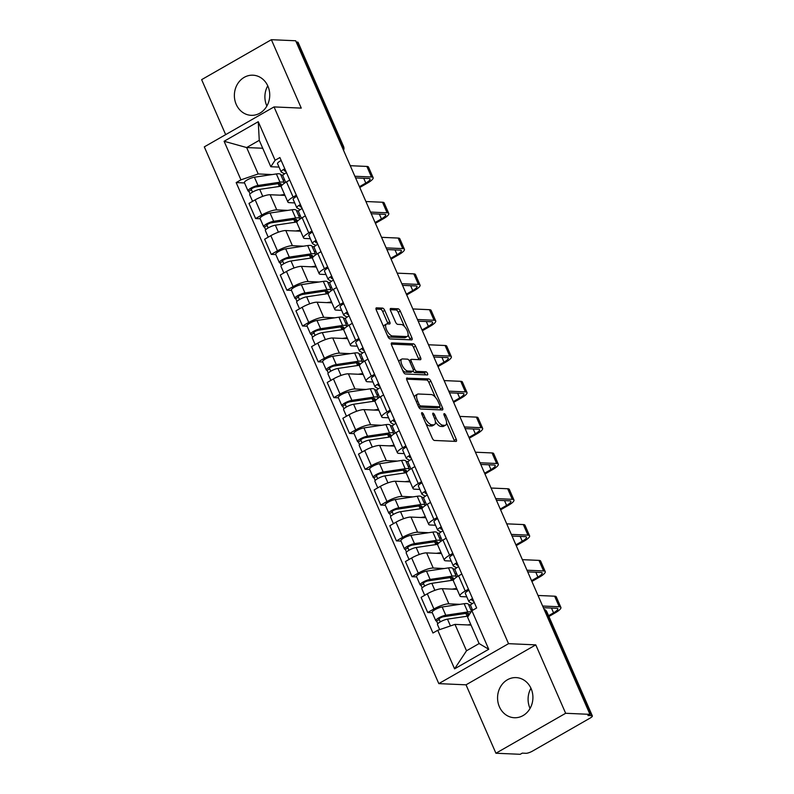 <?xml version="1.0" encoding="UTF-8"?>
<svg xmlns="http://www.w3.org/2000/svg" width="794" height="794" viewBox="0 0 794 794"><rect width="100%" height="100%" fill="white"/><g stroke="black" fill="none" stroke-linecap="round" stroke-linejoin="round"><path stroke-width="1.19" d="M421.951 412.672A1.767 0.734 60.2 0 0 421.763 412.711A1.767 0.734 60.2 0 0 421.803 414.21L432.264 438.159A2.531 1.052 60.2 0 0 434.447 440.462L456.014 441.404A2.531 1.052 60.2 0 0 456.292 441.345A2.531 1.052 60.2 0 0 456.232 439.201L445.771 415.262A1.767 0.734 60.2 0 0 444.243 413.644A1.767 0.734 60.2 0 0 444.054 413.694A1.767 0.734 60.2 0 0 444.094 415.193L445.444 418.289A8.089 3.355 60.2 0 1 445.633 425.137A8.089 3.355 60.2 0 1 444.759 425.326L442.963 425.247A8.089 3.355 60.2 0 1 435.975 417.872L434.626 414.776A1.767 0.734 60.2 0 0 433.097 413.158A1.767 0.734 60.2 0 0 432.909 413.198A1.767 0.734 60.2 0 0 432.948 414.696L434.298 417.803A8.089 3.355 60.2 0 1 434.487 424.651A8.089 3.355 60.2 0 1 433.613 424.84L431.817 424.76A8.089 3.355 60.2 0 1 424.83 417.386L423.48 414.289A1.767 0.734 60.2 0 0 421.951 412.672M266.873 106.029A20.088 17.676 92.5 0 1 266.724 105.681A20.088 17.676 92.5 0 1 267.757 85.831M236.195 104.342A20.088 17.676 -87.5 0 0 251.172 115.329A20.088 17.676 -87.5 0 0 267.915 86.179A20.088 17.676 -87.5 0 0 252.939 75.192A20.088 17.676 -87.5 0 0 236.195 104.342M530.064 708.437A20.088 17.676 92.5 0 1 529.906 708.099A20.088 17.676 92.5 0 1 530.948 688.249M499.386 706.759A20.088 17.676 -87.5 0 0 514.363 717.736A20.088 17.676 -87.5 0 0 531.097 688.587A20.088 17.676 -87.5 0 0 516.12 677.61A20.088 17.676 -87.5 0 0 499.386 706.759M384.743 310.414A2.531 1.052 60.2 0 0 382.559 308.112L376.505 307.844A2.531 1.052 60.2 0 0 376.237 307.903A2.531 1.052 60.2 0 0 376.296 310.047L387.909 336.636A2.531 1.052 60.2 0 0 390.092 338.939L411.669 339.892A2.531 1.052 60.2 0 0 411.937 339.822A2.531 1.052 60.2 0 0 411.878 337.688L400.265 311.099A2.531 1.052 60.2 0 0 398.082 308.787L390.767 308.469A2.531 1.052 60.2 0 0 390.499 308.529A2.531 1.052 60.2 0 0 390.559 310.672L395.531 322.046A2.531 1.052 60.2 0 0 397.715 324.359L401.337 324.518A6.759 2.799 60.2 0 1 406.816 329.907A6.759 2.799 60.2 0 1 407.332 336.408A6.759 2.799 60.2 0 1 406.597 336.567L392.405 335.951A6.759 2.799 60.2 0 1 386.926 330.552A6.759 2.799 60.2 0 1 386.41 324.051A6.759 2.799 60.2 0 1 387.135 323.892L389.497 323.992A2.531 1.052 60.2 0 0 389.775 323.932A2.531 1.052 60.2 0 0 389.715 321.798L384.743 310.414L382.708 311.576A2.531 1.052 60.2 0 0 380.524 309.273L375.989 309.074M535.771 644.867L466.028 684.825L495.922 753.238L565.656 713.28L535.771 644.867L508.537 643.676L274.039 106.922L301.263 108.113L271.379 39.7L295.676 40.762L589.952 714.352L587.917 715.513L591.709 715.682L546.272 611.678A5.151 4.536 -87.5 0 0 544.049 609.286M565.656 713.28L589.952 714.352M407.124 377.924A2.531 1.052 60.2 0 0 406.856 377.984A2.531 1.052 60.2 0 0 406.915 380.127L418.527 406.717A2.531 1.052 60.2 0 0 420.711 409.029L442.288 409.972A2.531 1.052 60.2 0 0 442.556 409.912A2.531 1.052 60.2 0 0 442.496 407.769L430.884 381.18A2.531 1.052 60.2 0 0 428.7 378.877L406.667 378.192M403.223 371.681L391.601 345.082A2.531 1.052 60.2 0 1 391.541 342.948A2.531 1.052 60.2 0 1 391.819 342.889L413.386 343.832A2.531 1.052 60.2 0 1 415.57 346.134L420.542 357.518A2.531 1.052 60.2 0 1 420.602 359.662A2.531 1.052 60.2 0 1 420.334 359.722L411.58 359.335A2.531 1.052 60.2 0 0 411.312 359.394A2.531 1.052 60.2 0 0 411.371 361.538L414.667 369.081A2.531 1.052 60.2 0 0 416.85 371.394L425.961 371.791A1.767 0.734 60.2 0 1 427.39 373.2A1.767 0.734 60.2 0 1 427.529 374.907A1.767 0.734 60.2 0 1 427.331 374.947L405.406 373.984A2.531 1.052 60.2 0 1 403.223 371.681M495.922 753.238L520.219 754.3L522.254 753.139L526.035 753.298A5.151 1.191 156.4 0 0 532.546 751.074L590.081 718.113A5.151 1.191 156.4 0 0 592.364 715.95A5.151 1.191 156.4 0 0 591.709 715.682M466.028 684.825L438.804 683.624L204.306 146.87L274.039 106.922M271.379 39.7L201.636 79.648L225.665 134.633M296.231 42.042L297.422 42.092A5.151 1.191 -23.6 0 1 298.078 42.36L343.514 146.364A5.151 1.191 156.4 0 0 342.859 146.096L297.422 42.092M466.803 596.86L461.493 596.631A11.841 2.739 -23.6 0 1 459.994 596.016A11.841 2.739 -23.6 0 1 465.224 591.024L468.46 589.178M457.076 589.346L442.268 588.701A11.841 2.739 156.4 0 0 427.301 593.813L433.921 608.968A11.841 2.739 -23.6 0 1 448.888 603.847L459.915 604.333M468.619 604.72L470.872 604.82M433.921 608.968L427.718 612.511L432.303 612.72M461.84 574.022L458.604 575.878A11.841 2.739 156.4 0 0 453.374 580.861L459.994 596.016M427.301 593.813L421.098 597.366L427.718 612.511M451.161 561.05L445.841 560.812A11.841 2.739 -23.6 0 1 444.342 560.197A11.841 2.739 -23.6 0 1 449.583 555.214L452.808 553.358M416.652 576.901L412.066 576.702L418.269 573.149A11.841 2.739 -23.6 0 1 433.236 568.038L444.273 568.524M452.967 568.901L455.23 569M446.188 538.213L442.963 540.059A11.841 2.739 156.4 0 0 437.722 545.051L444.342 560.197M441.434 553.537L426.616 552.882A11.841 2.739 156.4 0 0 411.649 557.993L405.446 561.547L412.066 576.702M435.509 525.231L430.199 525.003A11.841 2.739 -23.6 0 1 428.7 524.387A11.841 2.739 -23.6 0 1 433.931 519.395L437.166 517.549M401.01 541.091L396.424 540.883L402.627 537.34A11.841 2.739 -23.6 0 1 417.594 532.218L428.621 532.705M437.325 533.092L439.578 533.191M430.547 502.394L427.311 504.25A11.841 2.739 156.4 0 0 422.08 509.232L428.7 524.387M425.783 517.718L410.974 517.073A11.841 2.739 156.4 0 0 396.007 522.184L389.804 525.737L396.424 540.883M419.867 489.422L414.547 489.183A11.841 2.739 -23.6 0 1 413.049 488.568A11.841 2.739 -23.6 0 1 418.289 483.586L421.515 481.73M385.358 505.272L380.773 505.073L386.976 501.52A11.841 2.739 -23.6 0 1 401.943 496.409L412.979 496.895M421.674 497.272L423.936 497.372M414.895 466.584L411.669 468.43A11.841 2.739 156.4 0 0 406.429 473.423L413.049 488.568M410.141 481.908L395.323 481.253A11.841 2.739 156.4 0 0 380.356 486.365L374.153 489.918L380.773 505.073M404.215 453.602L398.906 453.374A11.841 2.739 -23.6 0 1 397.407 452.759A11.841 2.739 -23.6 0 1 402.637 447.766L405.873 445.92M369.716 469.462L365.131 469.254L371.334 465.711A11.841 2.739 -23.6 0 1 386.301 460.599L397.328 461.076M406.032 461.463L408.285 461.562M399.253 430.765L396.017 432.621A11.841 2.739 156.4 0 0 390.787 437.603L397.407 452.759M394.489 446.089L379.681 445.444A11.841 2.739 156.4 0 0 364.714 450.555L358.511 454.108L365.131 469.254M388.574 417.793L383.254 417.555A11.841 2.739 -23.6 0 1 381.755 416.939A11.841 2.739 -23.6 0 1 386.996 411.957L390.221 410.101M354.064 433.643L349.479 433.445L355.682 429.891A11.841 2.739 -23.6 0 1 370.649 424.78L381.686 425.266M390.38 425.644L392.643 425.743M383.601 394.955L380.376 396.802A11.841 2.739 156.4 0 0 375.135 401.794L381.755 416.939M378.847 410.28L364.029 409.625A11.841 2.739 156.4 0 0 349.062 414.736L342.859 418.289L349.479 433.445M372.922 381.974L367.612 381.745A11.841 2.739 -23.6 0 1 366.113 381.13A11.841 2.739 -23.6 0 1 371.344 376.138L374.579 374.292M338.423 397.834L333.837 397.635L340.04 394.082A11.841 2.739 -23.6 0 1 355.007 388.971L366.034 389.447M374.738 389.834L376.991 389.933M367.959 359.136L364.724 360.992A11.841 2.739 156.4 0 0 359.493 365.974L366.113 381.13M363.195 374.46L348.387 373.815A11.841 2.739 156.4 0 0 333.42 378.927L327.217 382.48L333.837 397.635M357.28 346.164L351.96 345.926A11.841 2.739 -23.6 0 1 350.462 345.311A11.841 2.739 -23.6 0 1 355.702 340.328L358.928 338.472M322.771 362.014L318.186 361.816L324.389 358.263A11.841 2.739 -23.6 0 1 339.356 353.151L350.392 353.638M359.087 354.015L361.349 354.114M352.308 323.327L349.082 325.173A11.841 2.739 156.4 0 0 343.842 330.165L350.462 345.311M347.554 338.651L332.736 337.996A11.841 2.739 156.4 0 0 317.769 343.107L311.566 346.66L318.186 361.816M341.628 310.345L336.319 310.117A11.841 2.739 -23.6 0 1 334.82 309.501A11.841 2.739 -23.6 0 1 340.05 304.509L343.286 302.663M307.129 326.205L302.544 326.006L308.747 322.453A11.841 2.739 -23.6 0 1 323.714 317.342L334.74 317.818M343.445 318.205L345.698 318.305M336.666 287.507L333.43 289.363A11.841 2.739 156.4 0 0 328.2 294.346L334.82 309.501M331.902 302.832L317.094 302.186A11.841 2.739 156.4 0 0 302.127 307.298L295.924 310.851L302.544 326.006M325.987 274.535L320.667 274.297A11.841 2.739 -23.6 0 1 319.168 273.682A11.841 2.739 -23.6 0 1 324.409 268.7L327.634 266.844M291.477 290.386L286.892 290.187L293.095 286.634A11.841 2.739 -23.6 0 1 308.062 281.523L319.099 282.009M327.793 282.386L330.056 282.485M321.014 251.698L317.789 253.544A11.841 2.739 156.4 0 0 312.548 258.536L319.168 273.682M316.26 267.022L301.442 266.367A11.841 2.739 156.4 0 0 286.475 271.479L280.272 275.032L286.892 290.187M310.335 238.716L305.025 238.488A11.841 2.739 -23.6 0 1 303.526 237.872A11.841 2.739 -23.6 0 1 308.757 232.88L311.992 231.034M275.836 254.576L271.25 254.378L277.453 250.825A11.841 2.739 -23.6 0 1 292.42 245.713L303.447 246.19M312.151 246.577L314.404 246.676M305.372 215.879L302.137 217.735A11.841 2.739 156.4 0 0 296.906 222.717L303.526 237.872M300.608 231.203L285.8 230.558A11.841 2.739 156.4 0 0 270.833 235.669L264.63 239.222L271.25 254.378M294.693 202.907L289.373 202.668A11.841 2.739 -23.6 0 1 287.875 202.053A11.841 2.739 -23.6 0 1 293.115 197.071L296.341 195.215M260.184 218.757L255.599 218.558L261.802 215.005A11.841 2.739 -23.6 0 1 276.769 209.894L287.805 210.38M296.499 210.757L298.762 210.857M289.721 180.069L286.495 181.915A11.841 2.739 156.4 0 0 281.255 186.908L287.875 202.053M284.967 195.393L270.149 194.738A11.841 2.739 156.4 0 0 255.182 199.85L248.979 203.403L255.599 218.558M471.05 625.086L454.982 624.382L466.515 650.782L479.119 643.567L467.587 617.166L471.894 610.705L476.668 607.966L279.885 157.54L275.101 160.269L270.804 166.73L259.261 140.33L246.656 147.555L258.199 173.955L272.153 174.561M471.894 610.705L488.747 649.274L454.585 668.846L437.742 630.277L454.982 624.382M258.199 173.955L240.949 179.841L236.165 182.58L432.958 633.016L437.742 630.277M240.949 179.841L224.097 141.272L258.248 121.7L275.101 160.269M508.537 643.676L438.804 683.624M262.725 148.25L246.656 147.555L224.097 141.272M279.041 167.087L270.804 166.73M280.858 174.948L283.111 175.047M244.542 182.948L236.165 182.58M488.747 649.274L479.119 643.567M454.585 668.846L466.515 650.782M259.261 140.33L258.248 121.7M425.753 423.262A8.089 3.355 60.2 0 0 429.782 425.931L431.817 424.76M434.487 424.651L432.452 425.812A8.089 3.355 60.2 0 1 431.589 426.011L429.782 425.931M435.4 421.743A8.089 3.355 60.2 0 0 440.928 426.418L442.963 425.247M445.633 425.137L443.598 426.299A8.089 3.355 60.2 0 1 442.734 426.497L440.928 426.418M454.505 441.335A2.531 1.052 60.2 0 0 454.198 440.372L446.575 422.914M435.36 397.238L428.849 382.341A2.531 1.052 60.2 0 0 426.666 380.038L406.607 379.155M440.769 409.903A2.531 1.052 60.2 0 0 440.462 408.93L439.548 406.846M419.123 404.315A1.767 0.734 60.2 0 0 420.651 405.923L439.588 406.756A1.767 0.734 60.2 0 0 439.777 406.717A1.767 0.734 60.2 0 0 439.737 405.218L438.308 401.953A8.089 3.355 60.2 0 0 431.321 394.568L418.378 394.003A8.089 3.355 60.2 0 0 417.515 394.191A8.089 3.355 60.2 0 0 417.694 401.049L419.123 404.315L417.803 405.069M437.881 407.739A1.767 0.734 60.2 0 1 437.742 407.878A1.767 0.734 60.2 0 1 437.554 407.918L418.706 407.094L420.651 405.923M417.515 394.191L415.48 395.362A8.089 3.355 60.2 0 0 414.537 397.576M391.293 344.12L411.352 344.993L413.386 343.832M418.815 359.652A2.531 1.052 60.2 0 0 418.507 358.68L413.535 347.306A2.531 1.052 60.2 0 0 411.352 344.993M413.098 371.116A2.531 1.052 60.2 0 0 414.815 372.555L423.927 372.952L425.961 371.791M425.564 374.867A1.767 0.734 60.2 0 0 423.927 372.952M402.498 358.938A6.759 2.799 60.2 0 0 401.774 359.096A6.759 2.799 60.2 0 0 402.29 365.597A6.759 2.799 60.2 0 0 407.769 370.997L412.771 371.215A2.531 1.052 60.2 0 0 413.049 371.155A2.531 1.052 60.2 0 0 412.989 369.012L409.684 361.459A2.531 1.052 60.2 0 0 407.511 359.156L402.498 358.938M401.774 359.096L399.739 360.268A6.759 2.799 60.2 0 0 398.965 361.935M402.538 370.123A6.759 2.799 60.2 0 0 405.734 372.158L407.769 370.997M411.203 372.108A2.531 1.052 60.2 0 1 411.014 372.317A2.531 1.052 60.2 0 1 410.736 372.376L405.734 372.158M387.988 323.932A2.531 1.052 60.2 0 0 387.68 322.959L382.708 311.576M386.41 324.051L384.375 325.222A6.759 2.799 60.2 0 0 383.601 326.771M387.283 335.197A6.759 2.799 60.2 0 0 390.37 337.113L392.405 335.951M407.332 336.408L405.297 337.569A6.759 2.799 60.2 0 1 404.573 337.738L390.37 337.113M404.424 326.433L398.231 312.26A2.531 1.052 60.2 0 0 396.047 309.958L390.251 309.7M410.151 339.822A2.531 1.052 60.2 0 0 409.843 338.849L408.106 334.86M465.919 613.405L466.842 615.519L468.341 615.578A12.099 2.799 156.4 0 0 468.996 613.951A12.099 2.799 156.4 0 0 465.621 613.454L443.638 616.72A3.087 0.715 156.4 0 0 440.422 617.901A3.087 0.715 156.4 0 0 438.844 619.32A3.087 0.715 156.4 0 0 439.231 619.489L436.591 620.997A6.441 1.489 156.4 0 1 435.767 620.66L432.164 612.402A6.441 1.489 156.4 0 1 435.459 609.435A6.441 1.489 156.4 0 1 442.159 606.973L464.143 603.708A15.453 3.563 156.4 0 1 468.46 604.353L471.497 611.301M468.708 615.479L467.348 613.315M471.07 611.936A15.453 3.563 156.4 0 0 467.755 611.976L445.771 615.241A6.441 1.489 156.4 0 0 439.072 617.702A6.441 1.489 156.4 0 0 435.767 620.66M440.283 621.881L438.983 618.923M468.341 616.045L447.479 619.141A6.441 1.489 156.4 0 0 440.779 621.603A6.441 1.489 156.4 0 0 437.474 624.57L439.678 629.612M470.782 624.481L467.676 624.938M437.782 623.737L436.591 620.997M472.41 609.693L470.763 609.623M468.013 614.844L466.842 615.519M472.658 610.268L470.614 605.584A6.441 1.489 -23.6 0 1 474.256 602.438M548.565 615.697L553.557 612.839A9.657 2.233 156.4 0 0 557.825 608.78A9.657 2.233 156.4 0 0 556.604 608.273L543.354 607.698M471.973 600.204L472.073 600.433A3.087 0.715 -23.6 0 1 471.973 600.333A3.087 0.715 -23.6 0 1 472.887 599.311M472.073 600.433L473.8 601.395M472.251 603.629L469.105 601.872A6.441 1.489 -23.6 0 1 468.907 601.673A6.441 1.489 -23.6 0 1 472.549 598.537M468.907 601.673L465.304 593.416A6.441 1.489 -23.6 0 1 468.936 590.27M542.63 606.03L559.244 606.765A13.002 3.007 -23.6 0 1 560.892 607.44A13.002 3.007 -23.6 0 1 555.145 612.908L548.902 616.481M538.014 595.47L554.629 596.195A13.002 3.007 -23.6 0 1 556.276 596.88L560.892 607.44M450.267 577.595L451.191 579.699L452.689 579.769A12.099 2.799 156.4 0 0 453.354 578.141A12.099 2.799 156.4 0 0 449.97 577.635L427.996 580.91A3.087 0.715 156.4 0 0 424.78 582.091A3.087 0.715 156.4 0 0 423.192 583.511A3.087 0.715 156.4 0 0 423.579 583.669L420.939 585.188A6.441 1.489 156.4 0 1 420.125 584.85L416.513 576.583A6.441 1.489 156.4 0 1 419.818 573.625A6.441 1.489 156.4 0 1 426.517 571.164L448.491 567.889A15.453 3.563 156.4 0 1 452.808 568.534L456.421 576.801A15.453 3.563 156.4 0 0 452.104 576.156L430.12 579.431A6.441 1.489 156.4 0 0 423.42 581.883A6.441 1.489 156.4 0 0 420.125 584.85M453.88 579.412L452.699 579.779L451.707 577.506M456.49 577.188A15.453 3.563 156.4 0 0 456.421 576.801L457.046 576.821M424.631 586.071L423.341 583.114M452.729 579.769L453.592 579.809M453.424 580.116L431.827 583.332A6.441 1.489 156.4 0 0 425.127 585.793A6.441 1.489 156.4 0 0 421.832 588.751L424.691 595.302M456.679 588.433L452.024 589.128M422.14 587.927L420.939 585.188M456.768 573.883L455.111 573.814M452.372 579.024L451.191 579.699M434.626 541.776L435.549 543.89L437.047 543.95A12.099 2.799 156.4 0 0 437.702 542.322A12.099 2.799 156.4 0 0 434.328 541.826L412.344 545.091A3.087 0.715 156.4 0 0 409.128 546.272A3.087 0.715 156.4 0 0 407.55 547.691A3.087 0.715 156.4 0 0 407.937 547.86L405.297 549.369A6.441 1.489 156.4 0 1 404.474 549.031L400.871 540.774A6.441 1.489 156.4 0 1 404.166 537.806A6.441 1.489 156.4 0 1 410.865 535.345L432.849 532.079A15.453 3.563 156.4 0 1 437.166 532.724L440.769 540.982A15.453 3.563 156.4 0 0 436.452 540.347L414.478 543.612A6.441 1.489 156.4 0 0 407.779 546.074A6.441 1.489 156.4 0 0 404.474 549.031M438.228 543.602L437.047 543.959L436.055 541.687M440.849 541.379A15.453 3.563 156.4 0 0 440.769 540.982L441.395 541.012M408.989 550.252L407.689 547.294M437.087 543.95L437.951 543.989M437.782 544.307L416.185 547.513A6.441 1.489 156.4 0 0 409.486 549.974A6.441 1.489 156.4 0 0 406.181 552.942L409.049 559.492M441.027 552.624L436.382 553.309M406.488 552.108L405.297 549.369M441.117 538.064L439.469 537.995M436.72 543.215L435.549 543.89M457.84 576.325L454.972 569.764A6.441 1.489 -23.6 0 1 458.604 566.628M531.553 580.672L537.905 577.03A9.657 2.233 156.4 0 0 542.173 572.96A9.657 2.233 156.4 0 0 540.952 572.464L527.712 571.879M456.322 564.395L456.421 564.613A3.087 0.715 -23.6 0 1 456.332 564.524A3.087 0.715 -23.6 0 1 457.245 563.502M456.421 564.613L458.148 565.576M456.6 567.809L453.453 566.062A6.441 1.489 -23.6 0 1 453.265 565.864A6.441 1.489 -23.6 0 1 456.897 562.718M453.265 565.864L449.652 557.596A6.441 1.489 -23.6 0 1 453.295 554.46M526.988 570.221L543.592 570.946A13.002 3.007 -23.6 0 1 545.24 571.62A13.002 3.007 -23.6 0 1 539.493 577.099L531.891 581.456M522.373 559.661L538.977 560.385A13.002 3.007 -23.6 0 1 540.635 561.06L545.24 571.62M442.189 540.516L439.32 533.955A6.441 1.489 -23.6 0 1 442.963 530.809M515.901 544.853L522.263 541.21A9.657 2.233 156.4 0 0 526.531 537.151A9.657 2.233 156.4 0 0 525.3 536.645L512.061 536.069M440.68 528.576L440.779 528.804A3.087 0.715 -23.6 0 1 440.68 528.705A3.087 0.715 -23.6 0 1 441.593 527.682M440.779 528.804L442.506 529.767M440.958 532L437.812 530.243A6.441 1.489 -23.6 0 1 437.613 530.045A6.441 1.489 -23.6 0 1 441.256 526.908M437.613 530.045L434.01 521.787A6.441 1.489 -23.6 0 1 437.643 518.641M511.336 534.402L527.95 535.136A13.002 3.007 -23.6 0 1 529.598 535.811A13.002 3.007 -23.6 0 1 523.851 541.28L516.249 545.637M506.721 523.841L523.335 524.566A13.002 3.007 -23.6 0 1 524.983 525.251L529.598 535.811M418.974 505.967L419.897 508.071L421.396 508.14A12.099 2.799 156.4 0 0 422.061 506.512A12.099 2.799 156.4 0 0 418.676 506.006L396.702 509.282A3.087 0.715 156.4 0 0 393.487 510.463A3.087 0.715 156.4 0 0 391.899 511.882A3.087 0.715 156.4 0 0 392.286 512.041L389.646 513.559A6.441 1.489 156.4 0 1 388.832 513.222L385.219 504.954A6.441 1.489 156.4 0 1 388.524 501.997A6.441 1.489 156.4 0 1 395.223 499.535L417.197 496.26A15.453 3.563 156.4 0 1 421.515 496.905L425.127 505.173A15.453 3.563 156.4 0 0 420.81 504.527L398.826 507.803A6.441 1.489 156.4 0 0 392.127 510.254A6.441 1.489 156.4 0 0 388.832 513.222M422.587 507.783L421.406 508.15L420.413 505.877M425.197 505.56A15.453 3.563 156.4 0 0 425.127 505.173L425.753 505.192M393.338 514.443L392.047 511.485M421.435 508.14L422.299 508.18M422.13 508.488L400.533 511.703A6.441 1.489 156.4 0 0 393.834 514.165A6.441 1.489 156.4 0 0 390.539 517.122L393.397 523.673M425.386 516.805L420.731 517.499M390.847 516.299L389.646 513.559M425.475 502.255L423.817 502.185M421.078 507.396L419.897 508.071M403.332 470.147L404.255 472.261L405.754 472.321A12.099 2.799 156.4 0 0 406.409 470.693A12.099 2.799 156.4 0 0 403.034 470.197L381.051 473.462A3.087 0.715 156.4 0 0 377.835 474.643A3.087 0.715 156.4 0 0 376.247 476.063A3.087 0.715 156.4 0 0 376.644 476.231L374.004 477.74A6.441 1.489 156.4 0 1 373.18 477.402L369.577 469.145A6.441 1.489 156.4 0 1 372.872 466.177A6.441 1.489 156.4 0 1 379.572 463.716L401.556 460.451A15.453 3.563 156.4 0 1 405.873 461.096L409.476 469.353A15.453 3.563 156.4 0 0 405.158 468.718L383.184 471.983A6.441 1.489 156.4 0 0 376.485 474.445A6.441 1.489 156.4 0 0 373.18 477.402M406.935 471.973L405.754 472.331L404.761 470.068M409.555 469.75A15.453 3.563 156.4 0 0 409.476 469.353L410.101 469.383M377.686 478.623L376.396 475.666M405.794 472.321L406.657 472.361M406.488 472.678L384.892 475.884A6.441 1.489 156.4 0 0 378.192 478.345A6.441 1.489 156.4 0 0 374.887 481.313L377.755 487.863M409.734 480.995L405.089 481.68M375.195 480.479L374.004 477.74M409.823 466.435L408.176 466.366M405.426 471.586L404.255 472.261M387.68 434.338L388.603 436.442L390.102 436.511A12.099 2.799 156.4 0 0 390.767 434.884A12.099 2.799 156.4 0 0 387.383 434.378L365.409 437.653A3.087 0.715 156.4 0 0 362.193 438.834A3.087 0.715 156.4 0 0 360.605 440.253A3.087 0.715 156.4 0 0 360.992 440.412L358.352 441.93A6.441 1.489 156.4 0 1 357.538 441.593L353.926 433.326A6.441 1.489 156.4 0 1 357.231 430.368A6.441 1.489 156.4 0 1 363.93 427.906L385.904 424.631A15.453 3.563 156.4 0 1 390.221 425.276L393.834 433.544A15.453 3.563 156.4 0 0 389.517 432.899L367.533 436.174A6.441 1.489 156.4 0 0 360.833 438.625A6.441 1.489 156.4 0 0 357.538 441.593M391.293 436.154L390.112 436.521L389.12 434.249M393.903 433.931A15.453 3.563 156.4 0 0 393.834 433.544L394.459 433.564M362.044 442.814L360.754 439.856M390.142 436.511L391.005 436.551M390.837 436.859L369.24 440.075A6.441 1.489 156.4 0 0 362.54 442.536A6.441 1.489 156.4 0 0 359.245 445.494L362.104 452.044M394.092 445.176L389.437 445.871M359.553 444.67L358.352 441.93M394.181 430.626L392.524 430.556M389.785 435.767L388.603 436.442M426.547 504.696L423.678 498.136A6.441 1.489 -23.6 0 1 427.311 494.999M500.26 509.043L506.612 505.401A9.657 2.233 156.4 0 0 510.879 501.332A9.657 2.233 156.4 0 0 509.659 500.835L496.419 500.25M425.028 492.766L425.127 492.985A3.087 0.715 -23.6 0 1 425.038 492.895A3.087 0.715 -23.6 0 1 425.951 491.873M425.127 492.985L426.854 493.947M425.306 496.19L422.16 494.434A6.441 1.489 -23.6 0 1 421.971 494.235A6.441 1.489 -23.6 0 1 425.604 491.089M421.971 494.235L418.359 485.968A6.441 1.489 -23.6 0 1 422.001 482.831M495.694 498.592L512.299 499.317A13.002 3.007 -23.6 0 1 513.946 499.992A13.002 3.007 -23.6 0 1 508.2 505.47L500.597 509.827M491.079 488.032L507.684 488.757A13.002 3.007 -23.6 0 1 509.341 489.432L513.946 499.992M410.895 468.887L408.027 462.326A6.441 1.489 -23.6 0 1 411.669 459.18M484.608 473.224L490.97 469.582A9.657 2.233 156.4 0 0 495.238 465.522A9.657 2.233 156.4 0 0 494.007 465.016L480.767 464.44M409.386 456.947L409.486 457.175A3.087 0.715 -23.6 0 1 409.386 457.076A3.087 0.715 -23.6 0 1 410.3 456.054M409.486 457.175L411.213 458.138M409.664 460.371L406.518 458.614A6.441 1.489 -23.6 0 1 406.32 458.426A6.441 1.489 -23.6 0 1 409.962 455.28M406.32 458.426L402.717 450.158A6.441 1.489 -23.6 0 1 406.349 447.012M480.042 462.773L496.657 463.507A13.002 3.007 -23.6 0 1 498.304 464.182A13.002 3.007 -23.6 0 1 492.558 469.651L484.955 474.008M475.427 452.213L492.042 452.937A13.002 3.007 -23.6 0 1 493.689 453.622L498.304 464.182M395.243 433.067L392.385 426.507A6.441 1.489 -23.6 0 1 396.017 423.371M468.966 437.415L475.318 433.772A9.657 2.233 156.4 0 0 479.586 429.703A9.657 2.233 156.4 0 0 478.365 429.207L465.125 428.621M393.735 421.138L393.834 421.366A3.087 0.715 -23.6 0 1 393.745 421.267A3.087 0.715 -23.6 0 1 394.658 420.244M393.834 421.366L395.561 422.319M394.013 424.562L390.866 422.805A6.441 1.489 -23.6 0 1 390.678 422.607A6.441 1.489 -23.6 0 1 394.31 419.46M390.678 422.607L387.065 414.339A6.441 1.489 -23.6 0 1 390.708 411.203M464.401 426.964L481.005 427.688A13.002 3.007 -23.6 0 1 482.653 428.363A13.002 3.007 -23.6 0 1 476.906 433.842L469.304 438.199M459.786 416.403L476.39 417.128A13.002 3.007 -23.6 0 1 478.048 417.803L482.653 428.363M373.468 398.439L374.46 400.702A12.099 2.799 156.4 0 0 375.115 399.064A12.099 2.799 156.4 0 0 371.741 398.568L349.757 401.833A3.087 0.715 156.4 0 0 346.541 403.015A3.087 0.715 156.4 0 0 344.953 404.434A3.087 0.715 156.4 0 0 345.35 404.603L342.71 406.111A6.441 1.489 156.4 0 1 341.886 405.774L338.284 397.516A6.441 1.489 156.4 0 1 341.579 394.549A6.441 1.489 156.4 0 1 348.278 392.087L370.262 388.822A15.453 3.563 156.4 0 1 374.579 389.467L378.182 397.725A15.453 3.563 156.4 0 0 373.865 397.089L351.891 400.355A6.441 1.489 156.4 0 0 345.192 402.816A6.441 1.489 156.4 0 0 341.886 405.774M374.46 400.702L375.641 400.345M378.262 398.122A15.453 3.563 156.4 0 0 378.182 397.725L378.807 397.754M372.039 398.519L372.962 400.633L374.46 400.692M346.392 406.994L345.102 404.037M374.5 400.692L375.363 400.732M375.195 401.049L353.598 404.255A6.441 1.489 156.4 0 0 346.899 406.717A6.441 1.489 156.4 0 0 343.594 409.684L346.462 416.235M378.44 409.367L373.795 410.051M343.901 408.85L342.71 406.111M378.53 394.817L376.882 394.737M374.133 399.958L372.962 400.633M379.601 397.258L376.733 390.698A6.441 1.489 -23.6 0 1 380.376 387.551M453.314 401.595L459.676 397.953A9.657 2.233 156.4 0 0 463.944 393.893A9.657 2.233 156.4 0 0 462.713 393.387L449.473 392.812M378.093 385.318L378.192 385.547A3.087 0.715 -23.6 0 1 378.093 385.457A3.087 0.715 -23.6 0 1 379.006 384.425M378.192 385.547L379.919 386.509M378.371 388.742L375.225 386.986A6.441 1.489 -23.6 0 1 375.026 386.797A6.441 1.489 -23.6 0 1 378.669 383.651M375.026 386.797L371.423 378.53A6.441 1.489 -23.6 0 1 375.056 375.383M448.749 391.144L465.363 391.879A13.002 3.007 -23.6 0 1 467.011 392.554A13.002 3.007 -23.6 0 1 461.264 398.022L453.662 402.379M444.134 380.584L460.748 381.319A13.002 3.007 -23.6 0 1 462.396 381.993L467.011 392.554M357.826 362.62L358.819 364.893A12.099 2.799 156.4 0 0 359.474 363.255A12.099 2.799 156.4 0 0 356.089 362.749L334.115 366.024A3.087 0.715 156.4 0 0 330.899 367.205A3.087 0.715 156.4 0 0 329.312 368.624A3.087 0.715 156.4 0 0 329.699 368.783L327.059 370.302A6.441 1.489 156.4 0 1 326.245 369.964L322.632 361.697A6.441 1.489 156.4 0 1 325.937 358.739A6.441 1.489 156.4 0 1 332.636 356.278L354.61 353.002A15.453 3.563 156.4 0 1 358.928 353.648L362.54 361.915A15.453 3.563 156.4 0 0 358.223 361.27L336.239 364.545A6.441 1.489 156.4 0 0 329.54 366.997A6.441 1.489 156.4 0 0 326.245 369.964M359.712 364.922L358.848 364.883L360 364.525M362.61 362.302A15.453 3.563 156.4 0 0 362.54 361.915L363.166 361.935M356.387 362.709L357.31 364.813L358.809 364.883M330.751 371.185L329.46 368.227M359.543 365.23L337.946 368.446A6.441 1.489 156.4 0 0 331.247 370.907A6.441 1.489 156.4 0 0 327.952 373.865L330.81 380.415M362.798 373.547L358.144 374.242M328.259 373.041L327.059 370.302M362.888 358.997L361.23 358.928M358.491 364.138L357.31 364.813M363.95 361.439L361.091 354.878A6.441 1.489 -23.6 0 1 364.724 351.742M437.673 365.786L444.025 362.143A9.657 2.233 156.4 0 0 448.292 358.074A9.657 2.233 156.4 0 0 447.072 357.578L433.832 356.992M362.441 349.509L362.54 349.737A3.087 0.715 -23.6 0 1 362.451 349.638A3.087 0.715 -23.6 0 1 363.364 348.616M362.54 349.737L364.267 350.69M362.719 352.933L359.573 351.176A6.441 1.489 -23.6 0 1 359.384 350.978A6.441 1.489 -23.6 0 1 363.017 347.832M359.384 350.978L355.772 342.71A6.441 1.489 -23.6 0 1 359.414 339.574M433.107 355.335L449.712 356.059A13.002 3.007 -23.6 0 1 451.359 356.734A13.002 3.007 -23.6 0 1 445.613 362.213L438.01 366.57M428.492 344.775L445.097 345.499A13.002 3.007 -23.6 0 1 446.744 346.174L451.359 356.734M340.745 326.9L341.668 329.004L343.167 329.063A12.099 2.799 156.4 0 0 343.822 327.436A12.099 2.799 156.4 0 0 340.447 326.939L318.463 330.205A3.087 0.715 156.4 0 0 315.248 331.386A3.087 0.715 156.4 0 0 313.66 332.805A3.087 0.715 156.4 0 0 314.057 332.974L311.417 334.482A6.441 1.489 156.4 0 1 310.593 334.145L306.99 325.887A6.441 1.489 156.4 0 1 310.285 322.92A6.441 1.489 156.4 0 1 316.985 320.458L338.969 317.193A15.453 3.563 156.4 0 1 343.286 317.838L346.889 326.096A15.453 3.563 156.4 0 0 342.571 325.461L320.597 328.726A6.441 1.489 156.4 0 0 313.898 331.187A6.441 1.489 156.4 0 0 310.593 334.145M344.348 328.716L343.167 329.073L342.174 326.81M346.968 326.493A15.453 3.563 156.4 0 0 346.889 326.096L347.514 326.126M315.099 335.366L313.809 332.408M343.207 329.063L344.07 329.103M343.901 329.421L322.304 332.626A6.441 1.489 156.4 0 0 315.605 335.088A6.441 1.489 156.4 0 0 312.3 338.055L315.168 344.606M347.147 337.738L342.502 338.423M312.608 337.222L311.417 334.482M347.236 323.188L345.589 323.108M342.839 328.329L341.668 329.004M348.308 325.629L345.44 319.069A6.441 1.489 -23.6 0 1 349.082 315.923M422.021 329.967L428.383 326.324A9.657 2.233 156.4 0 0 432.651 322.265A9.657 2.233 156.4 0 0 431.42 321.759L418.18 321.183M346.799 313.69L346.899 313.918A3.087 0.715 -23.6 0 1 346.799 313.829A3.087 0.715 -23.6 0 1 347.712 312.796M346.899 313.918L348.626 314.881M347.077 317.114L343.931 315.357A6.441 1.489 -23.6 0 1 343.733 315.168A6.441 1.489 -23.6 0 1 347.375 312.022M343.733 315.168L340.12 306.901A6.441 1.489 -23.6 0 1 343.762 303.755M417.455 319.516L434.07 320.25A13.002 3.007 -23.6 0 1 435.717 320.925A13.002 3.007 -23.6 0 1 429.971 326.394L422.368 330.751M412.84 308.955L429.455 309.69A13.002 3.007 -23.6 0 1 431.102 310.365L435.717 320.925M326.533 290.991L327.525 293.264A12.099 2.799 156.4 0 0 328.18 291.626A12.099 2.799 156.4 0 0 324.796 291.12L302.822 294.395A3.087 0.715 156.4 0 0 299.606 295.576A3.087 0.715 156.4 0 0 298.018 296.996A3.087 0.715 156.4 0 0 298.405 297.154L295.765 298.673A6.441 1.489 156.4 0 1 294.951 298.336L291.338 290.068A6.441 1.489 156.4 0 1 294.643 287.11A6.441 1.489 156.4 0 1 301.343 284.649L323.317 281.374A15.453 3.563 156.4 0 1 327.634 282.019L331.247 290.286A15.453 3.563 156.4 0 0 326.93 289.641L304.946 292.917A6.441 1.489 156.4 0 0 298.246 295.368A6.441 1.489 156.4 0 0 294.951 298.336M327.525 293.264L328.706 292.907M325.093 291.08L326.016 293.185L327.515 293.254M299.457 299.556L298.167 296.599M327.555 293.254L328.418 293.294M328.25 293.601L306.653 296.817A6.441 1.489 156.4 0 0 299.953 299.278A6.441 1.489 156.4 0 0 296.658 302.236L299.517 308.787M331.505 301.918L326.85 302.613M296.966 301.412L295.765 298.673M331.594 287.368L329.937 287.299M327.197 292.51L326.016 293.185M331.247 290.276L331.872 290.306M332.656 289.81L329.798 283.25A6.441 1.489 -23.6 0 1 333.43 280.113M406.379 294.157L412.731 290.515A9.657 2.233 156.4 0 0 416.999 286.445A9.657 2.233 156.4 0 0 415.778 285.949L402.538 285.364M331.148 277.88L331.247 278.108A3.087 0.715 -23.6 0 1 331.158 278.009A3.087 0.715 -23.6 0 1 332.071 276.987M331.247 278.108L332.974 279.071M331.426 281.304L328.279 279.548A6.441 1.489 -23.6 0 1 328.091 279.349A6.441 1.489 -23.6 0 1 331.723 276.203M328.091 279.349L324.478 271.082A6.441 1.489 -23.6 0 1 328.121 267.945M401.814 283.706L418.418 284.431A13.002 3.007 -23.6 0 1 420.066 285.106A13.002 3.007 -23.6 0 1 414.319 290.584L406.717 294.941M397.199 273.146L413.803 273.87A13.002 3.007 -23.6 0 1 415.451 274.545L420.066 285.106M309.452 255.271L310.375 257.375L311.873 257.435A12.099 2.799 156.4 0 0 312.528 255.807A12.099 2.799 156.4 0 0 309.154 255.311L287.17 258.576A3.087 0.715 156.4 0 0 283.954 259.757A3.087 0.715 156.4 0 0 282.366 261.176A3.087 0.715 156.4 0 0 282.763 261.345L280.123 262.854A6.441 1.489 156.4 0 1 279.299 262.516L275.697 254.259A6.441 1.489 156.4 0 1 278.992 251.291A6.441 1.489 156.4 0 1 285.691 248.83L307.675 245.564A15.453 3.563 156.4 0 1 311.992 246.209L315.595 254.467A15.453 3.563 156.4 0 0 311.278 253.832L289.304 257.097A6.441 1.489 156.4 0 0 282.604 259.559A6.441 1.489 156.4 0 0 279.299 262.516M313.054 257.087L311.873 257.454L310.881 255.182M315.675 254.864A15.453 3.563 156.4 0 0 315.595 254.467L316.22 254.497M283.805 263.737L282.515 260.779M311.913 257.445L312.776 257.474M312.608 257.792L291.011 260.998A6.441 1.489 156.4 0 0 284.312 263.459A6.441 1.489 156.4 0 0 281.007 266.427L283.875 272.977M315.853 266.109L311.208 266.794M281.314 265.593L280.123 262.854M315.943 251.559L314.295 251.48M311.546 256.7L310.375 257.375M317.014 254.001L314.146 247.44A6.441 1.489 -23.6 0 1 317.789 244.294M390.727 258.338L397.089 254.695A9.657 2.233 156.4 0 0 401.357 250.636A9.657 2.233 156.4 0 0 400.126 250.13L386.886 249.554M315.506 242.061L315.605 242.289A3.087 0.715 -23.6 0 1 315.506 242.2A3.087 0.715 -23.6 0 1 316.419 241.178M315.605 242.289L317.332 243.252M315.784 245.485L312.637 243.728A6.441 1.489 -23.6 0 1 312.439 243.54A6.441 1.489 -23.6 0 1 316.081 240.393M312.439 243.54L308.826 235.272A6.441 1.489 -23.6 0 1 312.469 232.126M386.162 247.887L402.776 248.621A13.002 3.007 -23.6 0 1 404.424 249.296A13.002 3.007 -23.6 0 1 398.677 254.765L391.075 259.122M381.547 237.327L398.161 238.061A13.002 3.007 -23.6 0 1 399.809 238.736L404.424 249.296M293.8 219.452L294.723 221.556L296.222 221.625A12.099 2.799 156.4 0 0 296.887 219.998A12.099 2.799 156.4 0 0 293.502 219.491L271.518 222.767A3.087 0.715 156.4 0 0 268.303 223.948A3.087 0.715 156.4 0 0 266.724 225.367A3.087 0.715 156.4 0 0 267.112 225.526L264.471 227.044A6.441 1.489 156.4 0 1 263.658 226.707L260.045 218.439A6.441 1.489 156.4 0 1 263.34 215.482A6.441 1.489 156.4 0 1 270.049 213.02L292.023 209.745A15.453 3.563 156.4 0 1 296.341 210.39L299.953 218.658A15.453 3.563 156.4 0 0 295.636 218.013L273.652 221.288A6.441 1.489 156.4 0 0 266.953 223.739A6.441 1.489 156.4 0 0 263.658 226.707M297.413 221.278L296.231 221.635L295.239 219.362M300.023 219.045A15.453 3.563 156.4 0 0 299.953 218.658L300.579 218.678M268.164 227.928L266.873 224.97M296.261 221.625L297.125 221.665M296.956 221.973L275.359 225.188A6.441 1.489 156.4 0 0 268.66 227.65A6.441 1.489 156.4 0 0 265.365 230.607L268.223 237.158M300.211 230.29L295.557 230.985M265.672 229.784L264.471 227.044M300.301 215.74L298.643 215.67M295.904 220.881L294.723 221.556M301.363 218.181L298.504 211.621A6.441 1.489 -23.6 0 1 302.137 208.485M375.086 222.528L381.438 218.886A9.657 2.233 156.4 0 0 385.705 214.817A9.657 2.233 156.4 0 0 384.485 214.32L371.245 213.735M299.854 206.251L299.953 206.48A3.087 0.715 -23.6 0 1 299.864 206.38A3.087 0.715 -23.6 0 1 300.777 205.358M299.953 206.48L301.68 207.442M300.132 209.676L296.986 207.919A6.441 1.489 -23.6 0 1 296.797 207.72A6.441 1.489 -23.6 0 1 300.43 204.574M296.797 207.72L293.185 199.453A6.441 1.489 -23.6 0 1 296.817 196.317M370.52 212.077L387.125 212.802A13.002 3.007 -23.6 0 1 388.772 213.477A13.002 3.007 -23.6 0 1 383.026 218.955L375.423 223.312M365.905 201.517L382.51 202.242A13.002 3.007 -23.6 0 1 384.157 202.917L388.772 213.477M279.587 183.553L280.58 185.826A12.099 2.799 156.4 0 0 281.235 184.178A12.099 2.799 156.4 0 0 277.86 183.682L255.876 186.947A3.087 0.715 156.4 0 0 252.661 188.128A3.087 0.715 156.4 0 0 251.073 189.548A3.087 0.715 156.4 0 0 251.47 189.716L248.83 191.225A6.441 1.489 156.4 0 1 248.006 190.888L244.403 182.63A6.441 1.489 156.4 0 1 247.698 179.662A6.441 1.489 156.4 0 1 254.398 177.211L276.381 173.936A15.453 3.563 156.4 0 1 280.699 174.581L284.302 182.838A15.453 3.563 156.4 0 0 279.984 182.203L258.01 185.468A6.441 1.489 156.4 0 0 251.311 187.93A6.441 1.489 156.4 0 0 248.006 190.888M280.58 185.826L281.761 185.459M284.381 183.235A15.453 3.563 156.4 0 0 284.302 182.838L284.927 182.868M278.158 183.642L279.081 185.746L280.58 185.806M252.512 192.108L251.222 189.161M280.619 185.816L281.483 185.846M281.314 186.163L259.717 189.369A6.441 1.489 156.4 0 0 253.018 191.83A6.441 1.489 156.4 0 0 249.713 194.798L252.581 201.348M284.56 194.48L279.915 195.175M250.021 193.964L248.83 191.225M284.649 179.93L283.001 179.851M280.252 185.071L279.081 185.746M285.721 182.372L282.853 175.811A6.441 1.489 -23.6 0 1 286.495 172.665M359.434 186.709L365.796 183.067A9.657 2.233 156.4 0 0 370.064 179.007A9.657 2.233 156.4 0 0 368.833 178.501L355.593 177.925M284.212 170.432L284.312 170.66A3.087 0.715 -23.6 0 1 284.212 170.571A3.087 0.715 -23.6 0 1 285.125 169.549M284.312 170.66L286.038 171.623M284.49 173.856L281.344 172.1A6.441 1.489 -23.6 0 1 281.145 171.911A6.441 1.489 -23.6 0 1 284.788 168.765M281.145 171.911L277.533 163.643A6.441 1.489 -23.6 0 1 281.175 160.497M354.868 176.258L371.483 176.993A13.002 3.007 -23.6 0 1 373.13 177.667A13.002 3.007 -23.6 0 1 367.374 183.136L359.781 187.493M350.253 165.698L366.868 166.432A13.002 3.007 -23.6 0 1 368.515 167.107L373.13 177.667M270.833 235.669L277.453 250.825M286.475 271.479L293.095 286.634M302.127 307.298L308.747 322.453M317.769 343.107L324.389 358.263M333.42 378.927L340.04 394.082M349.062 414.736L355.682 429.891M364.714 450.555L371.334 465.711M380.356 486.365L386.976 501.52M396.007 522.184L402.627 537.34M411.649 557.993L418.269 573.149M255.182 199.85L261.802 215.005M270.149 194.738L276.769 209.894M285.8 230.558L292.42 245.713M302.137 217.735L308.757 232.88M301.442 266.367L308.062 281.523M317.789 253.544L324.409 268.7M317.094 302.186L323.714 317.342M333.43 289.363L340.05 304.509M332.736 337.996L339.356 353.151M349.082 325.173L355.702 340.328M348.387 373.815L355.007 388.971M364.724 360.992L371.344 376.138M364.029 409.625L370.649 424.78M380.376 396.802L386.996 411.957M379.681 445.444L386.301 460.599M396.017 432.621L402.637 447.766M395.323 481.253L401.943 496.409M411.669 468.43L418.289 483.586M410.974 517.073L417.594 532.218M427.311 504.25L433.931 519.395M426.616 552.882L433.236 568.038M442.963 540.059L449.583 555.214M442.268 588.701L448.888 603.847M458.604 575.878L465.224 591.024M286.495 181.915L293.115 197.071M545.081 611.628L546.272 611.678A5.151 1.191 156.4 0 1 546.927 611.946A5.151 5.151 0 0 0 544.009 609.187M341.668 146.046L342.859 146.096A5.151 4.536 -87.5 0 1 343.207 149.56M423.52 418.14L424.83 417.386M431.589 426.011L433.613 424.84M433.306 415.53L434.626 414.776M434.646 418.637L435.975 417.872M442.734 426.497L444.759 425.326M444.451 416.016L445.771 415.262M454.198 440.372L456.232 439.201M422.16 415.044L423.48 414.289M426.666 380.038L428.7 378.877M428.849 382.341L430.884 381.18M440.462 408.93L442.496 407.769M437.554 407.918L439.588 406.756M416.384 401.804L417.694 401.049M413.535 347.306L415.57 346.134M418.507 358.68L420.542 357.518M410.051 362.292L411.371 361.538M413.277 369.885L414.667 369.081M414.815 372.555L416.85 371.394M410.736 372.376L412.771 371.215M387.68 322.959L389.715 321.798M404.573 337.738L406.597 336.567M396.047 309.958L398.082 308.787M398.231 312.26L400.265 311.099M409.843 338.849L411.878 337.688M380.524 309.273L382.559 308.112M467.755 611.976L464.143 603.708M445.771 615.241L442.159 606.973M450.446 625.94L447.479 619.141M554.629 596.195L559.244 606.765M551.463 608.045L553.557 612.839M452.104 576.156L448.491 567.889M430.12 579.431L426.517 571.164M434.884 590.329L431.827 583.332M436.452 540.347L432.849 532.079M414.478 543.612L410.865 535.345M419.242 554.52L416.185 547.513M538.977 560.385L543.592 570.946M535.811 572.236L537.905 577.03M523.335 524.566L527.95 535.136M520.169 536.416L522.263 541.21M420.81 504.527L417.197 496.26M398.826 507.803L395.223 499.535M403.59 518.7L400.533 511.703M405.158 468.718L401.556 460.451M383.184 471.983L379.572 463.716M387.948 482.891L384.892 475.884M389.517 432.899L385.904 424.631M367.533 436.174L363.93 427.906M372.297 447.072L369.24 440.075M507.684 488.757L512.299 499.317M504.518 500.607L506.612 505.401M492.042 452.937L496.657 463.507M488.876 464.788L490.97 469.582M476.39 417.128L481.005 427.688M473.224 428.978L475.318 433.772M373.865 397.089L370.262 388.822M351.891 400.355L348.278 392.087M356.655 411.262L353.598 404.255M460.748 381.319L465.363 391.879M457.582 393.159L459.676 397.953M358.223 361.27L354.61 353.002M336.239 364.545L332.636 356.278M341.003 375.443L337.946 368.446M445.097 345.499L449.712 356.059M441.93 357.35L444.025 362.143M342.571 325.461L338.969 317.193M320.597 328.726L316.985 320.458M325.361 339.634L322.304 332.626M429.455 309.69L434.07 320.25M426.289 321.53L428.383 326.324M326.93 289.641L323.317 281.374M304.946 292.917L301.343 284.649M309.71 303.814L306.653 296.817M413.803 273.87L418.418 284.431M410.637 285.721L412.731 290.515M311.278 253.832L307.675 245.564M289.304 257.097L285.691 248.83M294.068 268.005L291.011 260.998M398.161 238.061L402.776 248.621M394.995 249.902L397.089 254.695M295.636 218.013L292.023 209.745M273.652 221.288L270.049 213.02M278.416 232.185L275.359 225.188M382.51 202.242L387.125 212.802M379.343 214.092L381.438 218.886M279.984 182.203L276.381 173.936M258.01 185.468L254.398 177.211M262.774 196.376L259.717 189.369M366.868 166.432L371.483 176.993M363.702 178.273L365.796 183.067M343.564 150.374A5.151 5.151 0 0 0 343.514 146.364M546.927 611.946L592.364 715.95M437.742 407.878L439.777 406.717M409.277 360.555L411.312 359.394M411.014 372.317L413.049 371.155"/></g></svg>
